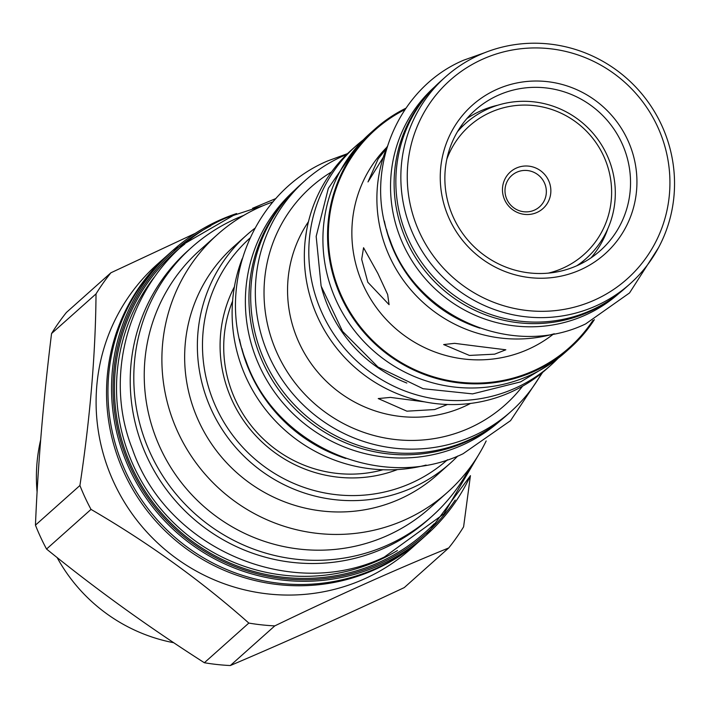 <?xml version="1.0" encoding="UTF-8"?>
<svg xmlns="http://www.w3.org/2000/svg" width="709" height="709" viewBox="0 0 709 709"><rect width="100%" height="100%" fill="white"/><g stroke="black" fill="none" stroke-linecap="round" stroke-linejoin="round"><path stroke-width="1.06" d="M459.06 129.1A90.646 88.536 -131.7 0 1 459.831 128.4A90.646 88.536 -131.7 0 1 463.181 125.564M466.841 118.616A94.058 91.869 48.3 0 1 480.631 110.923A94.058 91.869 -131.7 0 1 497.895 105.189M607.897 228.555A94.058 91.869 -131.7 0 1 591.014 257.872M583.684 260.717A90.646 88.536 -131.7 0 1 580.485 263.721A90.646 88.536 -131.7 0 1 579.714 264.404M498.179 95.281A94.058 91.869 -131.7 0 1 614.854 130.474A94.058 91.869 -131.7 0 1 600.293 250.632A94.058 91.869 -131.7 0 1 577.223 265.565A94.058 91.869 -131.7 0 1 460.54 230.372A94.058 91.869 -131.7 0 1 475.101 110.223A94.058 91.869 -131.7 0 1 498.179 95.281M496.725 89.44A99.632 97.31 -131.7 0 1 627.58 139.753A99.632 97.31 -131.7 0 1 580.458 269.819A99.632 97.31 -131.7 0 1 449.603 219.498A99.632 97.31 -131.7 0 1 496.725 89.44M482.678 59.175A133.062 129.96 -131.7 0 1 657.438 126.37A133.062 129.96 -131.7 0 1 594.505 300.075A133.062 129.96 -131.7 0 1 419.746 232.88A133.062 129.96 -131.7 0 1 482.678 59.175M479.444 54.93A138.636 135.401 -131.7 0 1 651.42 106.802A138.636 135.401 -131.7 0 1 629.964 283.901A138.636 135.401 -131.7 0 1 595.95 305.916A138.636 135.401 -131.7 0 1 423.973 254.052A138.636 135.401 -131.7 0 1 445.429 76.944A138.636 135.401 -131.7 0 1 479.444 54.93M629.964 283.901L624.966 288.359A138.636 135.401 -131.7 0 1 590.951 310.382A138.636 135.401 -131.7 0 1 418.975 258.51A138.636 135.401 -131.7 0 1 440.431 81.402L445.429 76.944M431.497 90.167A138.415 135.189 48.3 0 0 420.047 264.315A138.415 135.189 48.3 0 0 588.895 311.933A138.415 135.189 -131.7 0 0 615.235 296.238M434.847 86.684A138.415 135.189 48.3 0 0 413.693 263.438A138.415 135.189 48.3 0 0 585.315 315.115A138.415 135.189 -131.7 0 0 619.081 293.304M386.485 229.308A138.415 135.189 48.3 0 0 471.866 325.068M479.851 328.116A138.636 135.401 -131.7 0 1 384.367 221.031M554.278 333.762A138.636 135.401 -131.7 0 1 412.665 291.904A138.636 135.401 -131.7 0 1 387.256 146.444M479.426 346.515L505.836 349.785L494.643 354.163L469.42 355.431L443.648 344.565L454.584 343.333L479.426 346.515M377.808 273.311L387.663 294.519L389.081 304.675L367.811 282.235L361.687 259.352L363.557 247.725L377.808 273.311M383.259 157.345L367.998 181.921L378.181 158.86L386.378 148.598M594.364 319.635A146.657 143.236 -131.7 0 1 569.93 348.181A146.657 143.236 -131.7 0 1 533.948 371.472A146.657 143.236 -131.7 0 1 352.018 316.604A146.657 143.236 -131.7 0 1 374.715 129.251A146.657 143.236 -131.7 0 1 405.867 108.229M569.93 348.181L565.286 352.32A146.657 143.236 -131.7 0 1 529.304 375.61A146.657 143.236 -131.7 0 1 347.375 320.743A146.657 143.236 -131.7 0 1 370.071 133.389L374.715 129.251M321.469 287.278A138.415 135.189 48.3 0 0 406.851 383.037M558.018 358.373A146.657 143.236 -131.7 0 1 551.177 364.905A146.657 143.236 -131.7 0 1 515.195 388.195A146.657 143.236 -131.7 0 1 333.265 333.327A146.657 143.236 -131.7 0 1 355.962 145.974A146.657 143.236 -131.7 0 1 363.23 139.921M551.177 364.905L546.71 368.884A146.657 143.236 -131.7 0 1 510.728 392.174A146.657 143.236 -131.7 0 1 328.799 337.307A146.657 143.236 -131.7 0 1 351.496 149.953L355.962 145.974M447.503 404.484L434.697 409.554L406.904 411.176L378.225 398.564L390.375 397.403L424.62 401.87M305.162 240.608L306.483 231.187M242.168 258.776A154.686 151.079 48.3 0 0 272.043 417.3A154.686 151.079 48.3 0 0 426.118 465.069M239.545 339.274A154.686 151.079 48.3 0 0 345.841 458.484M241.902 348.5A154.465 150.857 48.3 0 0 336.943 455.098M500.093 420.898A154.465 150.857 -131.7 0 1 462.747 444.951A154.465 150.857 48.3 0 1 271.334 387.469A154.465 150.857 48.3 0 1 294.51 190.322M495.591 424.345A154.465 150.857 -131.7 0 1 466.318 441.76A154.465 150.857 48.3 0 1 277.937 388.692A154.465 150.857 48.3 0 1 290.566 194.399M346.701 154.438A154.686 151.079 48.3 0 0 343.023 156.024A154.686 151.079 48.3 0 0 305.074 180.591L300.43 184.739A154.686 151.079 48.3 0 0 276.492 382.337A154.686 151.079 48.3 0 0 468.374 440.209A154.686 151.079 48.3 0 0 506.323 415.642L510.967 411.504A154.686 151.079 48.3 0 0 541.703 373.138M305.074 180.591A154.686 151.079 48.3 0 0 281.136 378.198A154.686 151.079 48.3 0 0 473.018 436.07A154.686 151.079 48.3 0 0 510.967 411.504M581.265 262.871A90.539 88.421 -131.7 0 1 580.414 263.642A90.539 88.421 -131.7 0 1 579.324 264.59M459.902 128.489L458.856 129.419A90.539 88.421 -131.7 0 1 459.902 128.489A90.539 88.421 -131.7 0 1 460.77 127.726M457.411 131.794A90.539 88.421 -131.7 0 1 465.689 123.331A90.539 88.421 -131.7 0 1 487.898 108.947A90.539 88.421 -131.7 0 1 600.213 142.819A90.539 88.421 -131.7 0 1 586.201 258.475L582.124 262.108A90.539 88.421 -131.7 0 1 579.058 264.714M458.679 129.703A90.539 88.421 -131.7 0 1 461.621 126.955L465.689 123.331M586.201 258.475A90.539 88.421 -131.7 0 1 576.842 265.733M446.812 159.259A86.081 84.07 -131.7 0 1 490.486 112.35A86.081 84.07 -131.7 0 1 603.545 155.82A86.081 84.07 -131.7 0 1 562.831 268.188A86.081 84.07 -131.7 0 1 548.341 273.125M536.961 212.461A24.514 23.946 48.3 0 0 548.562 180.458A24.514 23.946 48.3 0 0 516.356 168.068A24.514 23.946 48.3 0 0 504.764 200.08A24.514 23.946 48.3 0 0 536.961 212.461M534.471 210.112A20.951 20.464 48.3 0 0 539.611 206.789A20.951 20.464 48.3 0 0 542.855 180.024A20.951 20.464 48.3 0 0 516.87 172.181A20.951 20.464 -131.7 0 0 511.73 175.513A20.951 20.464 -131.7 0 0 508.486 202.278A20.951 20.464 -131.7 0 0 534.471 210.112M457.792 455.993A152.905 149.333 -131.7 0 1 450.047 463.429A152.905 149.333 -131.7 0 1 211.725 410.502A152.905 149.333 -131.7 0 1 246.537 235.184L242.531 238.747A152.905 149.333 -131.7 0 0 237.754 243.205L235.326 245.367A152.905 149.333 -131.7 0 1 240.103 240.918A152.905 149.333 -131.7 0 1 241.326 239.837M240.103 240.918L233.819 246.519A152.905 149.333 48.3 0 0 199.007 421.837A152.905 149.333 -131.7 0 0 437.329 474.773L450.047 463.429M246.537 235.184A152.905 149.333 -131.7 0 1 254.806 228.333M447.476 459.751A148.447 144.982 -131.7 0 1 216.422 408.083A148.447 144.982 -131.7 0 1 249.887 238.162M397.439 469.58A130.616 127.567 -131.7 0 1 232.348 400.939A130.616 127.567 -131.7 0 1 234.413 286.755M486.17 440.936A172.739 168.707 -131.7 0 1 447.352 492.409A172.739 168.707 -131.7 0 1 178.11 432.614A172.739 168.707 48.3 0 1 217.433 234.555L199.778 250.295A172.739 168.707 48.3 0 0 160.456 448.354A172.739 168.707 -131.7 0 0 429.698 508.158L447.352 492.409M273 201.87A172.739 168.707 48.3 0 0 217.433 234.555M243.754 215.385A180.316 176.107 -131.7 0 0 236.017 218.638A180.316 176.107 48.3 0 0 191.776 247.273A180.316 176.107 48.3 0 0 163.868 477.618A180.316 176.107 48.3 0 0 387.548 545.088A180.316 176.107 -131.7 0 0 431.781 516.444A180.316 176.107 -131.7 0 0 469.393 468.454M191.776 247.273L188.204 250.463A180.316 176.107 48.3 0 0 160.296 480.808A180.316 176.107 48.3 0 0 383.977 548.27A180.316 176.107 -131.7 0 0 428.209 519.635L431.781 516.444M470.466 475.659L426.463 534.932L422.892 538.113A190.57 186.121 -131.7 0 1 376.142 568.379A190.57 186.121 -131.7 0 1 125.847 472.141A190.57 186.121 -131.7 0 1 169.238 253.636L172.81 250.454A190.57 186.121 48.3 0 0 129.428 468.959A190.57 186.121 48.3 0 0 426.463 534.932A190.57 186.121 48.3 0 0 470.413 475.757L463.597 526.849A217.982 212.904 -131.7 0 1 448.717 547.951C395.675 569.54 337.697 595.516 274.8 625.879A217.982 212.904 -131.7 0 1 248.832 623.078C201.152 580.795 148.544 542.899 91.018 509.399A217.982 212.904 -131.7 0 1 85.107 497.612A217.982 212.904 48.3 0 1 79.922 485.497C90.211 417.238 95.582 353.366 96.025 293.889L51.553 333.54C43.364 399.92 37.994 463.792 35.45 525.147A217.982 212.904 48.3 0 0 40.643 537.262A217.982 212.904 -131.7 0 0 46.546 549.05C96.327 589.463 148.934 627.359 204.36 662.738A217.982 212.904 -131.7 0 0 230.328 665.538C285.479 642.07 343.457 616.094 404.245 587.61L448.717 547.951M422.174 538.751A190.57 186.121 -131.7 0 1 421.465 539.389A190.57 186.121 -131.7 0 1 374.707 569.655A190.57 186.121 -131.7 0 1 124.421 473.417A190.57 186.121 -131.7 0 1 167.811 254.912A190.57 186.121 -131.7 0 1 168.52 254.274M167.811 254.912L157.38 264.209A190.57 186.121 48.3 0 0 113.989 482.723A190.57 186.121 -131.7 0 0 411.034 548.686L421.465 539.389M195.241 233.367L110.896 272.788A217.982 212.904 48.3 0 0 96.025 293.889M252.546 208.295L275.961 198.502M110.896 272.788L66.424 312.439A217.982 212.904 48.3 0 0 51.553 333.54M79.922 485.497L35.45 525.147M91.018 509.399L46.546 549.05M248.832 623.078L204.36 662.738M274.8 625.879L230.328 665.538M173.785 642.735A166.5 162.618 -131.7 0 1 57.101 557.513M37.098 492.135A166.5 162.618 -131.7 0 1 40.679 439.802M382.984 469.757A125.484 122.56 -131.7 0 1 235.503 400.16A125.484 122.56 -131.7 0 1 232.596 301.086M553.561 333.966A125.378 122.453 -131.7 0 1 528.294 349.271A125.378 122.453 -131.7 0 1 374.822 305.402A125.378 122.453 -131.7 0 1 386.972 147.135M592.946 320.388A145.877 142.474 -131.7 0 1 533.62 370.772A145.877 142.474 -131.7 0 1 343.511 300.191A145.877 142.474 -131.7 0 1 404.963 109.558M470.528 403.439A125.378 122.453 -131.7 0 1 463.987 406.611A125.378 122.453 -131.7 0 1 317.481 371.8A125.378 122.453 -131.7 0 1 308.468 221.687M522.595 386.166A145.877 142.474 -131.7 0 1 469.323 428.103A145.877 142.474 -131.7 0 1 281.633 362.246A145.877 142.474 -131.7 0 1 331.573 171.933M397.457 550.521A185.918 181.575 -131.7 0 1 133.974 466.744A185.918 181.575 -131.7 0 1 154.013 277.485M434.2 523.747A187.841 183.463 -131.7 0 1 132.069 467.674A187.841 183.463 -131.7 0 1 184.801 244.038M210.733 225.852A189.232 184.819 48.3 0 0 130.837 468.232A189.232 184.819 48.3 0 0 285.984 578.899A189.232 184.819 48.3 0 0 455.231 500.067M236.62 213.542A190.57 186.121 48.3 0 0 172.81 250.454L236.611 213.551M549.581 364.444L520.619 381.885L472.611 393.885L423.087 388.709L377.959 366.996L342.562 331.36L321.115 286.028L316.17 236.381L328.347 188.319L356.246 147.605M580.414 263.642L579.368 264.572M263.057 205.699L227.119 217.477C141.224 253.592 97.301 361.289 132.415 449.098C166.402 548.571 291.009 602.145 384.296 557.07L443.869 513.901L481.225 450.375M347.543 153.623L327.62 160.961C253.521 192.112 215.651 285 245.917 360.695C275.216 446.44 382.612 492.613 463.066 453.751L510.551 420.65L542.615 372.393M484.726 52.696L463.677 60.185C396.916 88.253 362.786 171.95 390.056 240.129C416.44 317.34 513.156 358.922 585.634 323.916L629.539 292.932L658.537 247.636"/></g></svg>
